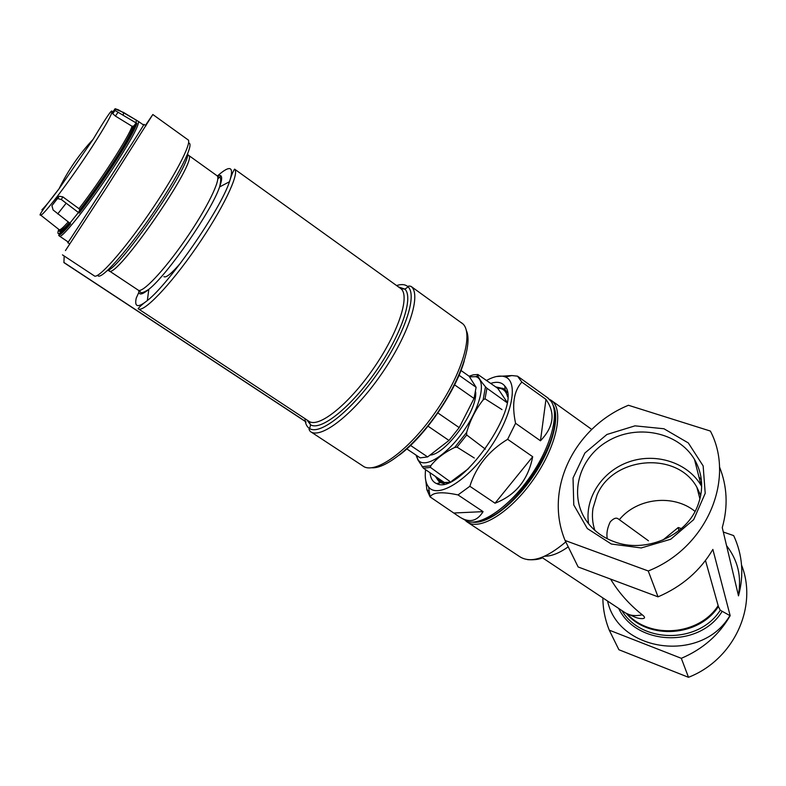 <?xml version="1.0" encoding="UTF-8"?>
<svg xmlns="http://www.w3.org/2000/svg" width="786" height="786" viewBox="0 0 786 786"><rect width="100%" height="100%" fill="white"/><g stroke="black" fill="none" stroke-linecap="round" stroke-linejoin="round"><path stroke-width="1.18" d="M619.348 519.664C636.945 497.951 673.484 493.706 695.07 511.411M607.244 538.734C606.32 533.507 607.323 527.887 610.25 521.855C613.65 518.249 616.371 517.306 618.415 519.015L648.44 540.778M700.748 495.475L696.868 487.241C676.923 450.751 612.972 456.45 597.055 494.954L592.978 508.346C591.848 515.832 592.467 523.162 594.825 530.324M662.824 540.11L678.249 527.514L681.364 528.575M459.938 517.208L467.513 521.491C481.543 525.883 509.299 506.724 530 476.994C550.809 447.332 559.74 413.976 551.281 401.538L547.429 397.628M541.387 393.275L517.512 376.15L521.845 382.084C513.779 390.986 511.686 404.721 515.567 423.29L540.463 440.779C553.786 426.857 555.614 413.053 545.965 399.376L521.845 382.084M429.264 491.309L426.877 489.737L430.08 496.89L458.847 516.49C468.839 523.221 476.925 521.609 483.085 511.637L458.012 494.925L469.841 486.279L495.033 503.207C515.616 495.278 528.172 479.784 532.702 456.725L507.638 439.295L515.567 423.29M425.59 469.694C424.656 477.505 425.668 483.282 428.655 487.035C437.547 498.796 467.002 481.17 489.393 448.894C511.971 416.757 518.976 382.094 505.398 376.995C500.554 375.06 494.247 376.229 486.485 380.483M426.877 489.737L425.825 480.826M458.012 494.925C442.243 491.545 432.939 492.203 430.08 496.89M507.638 439.295C488.764 450.8 476.159 466.462 469.841 486.279M496.457 376.523L511.833 375.561L517.512 376.15M626.324 613.453C648.745 640.118 698.941 636.827 718.404 606.527L720.251 610.221L729.889 615.595C701.937 663.728 618.415 652.125 607.578 601.054M738.329 595.189C741.817 576.806 737.887 560.29 726.549 545.622M718.404 606.527L705.494 560.506M542.517 557.824L624.565 612.343C629.203 615.556 635.098 616.371 642.25 614.799C629.203 604.395 618.651 592.497 610.594 579.105M642.25 614.799C648.872 619.83 639.303 619.132 634.833 617.069L625.568 612.992M658.039 596.839L578.142 566.971L565.105 540.493C543.774 489.187 574.301 427.427 628.446 405.271L710.387 431.062C735.657 479.096 706.909 547.813 648.244 570.97L658.039 596.839C681.963 586.562 700.238 570.754 712.863 549.424L730.174 615.693C718.974 635.009 702.694 649.216 681.315 658.314L688.497 677.306L618.896 649.737L609.258 630.156C605.082 619.712 602.95 608.963 602.852 597.91M741.571 565.173C758.068 606.635 734.016 659.582 688.497 677.306M723.317 532.024L733.672 535.6C742.544 554.739 744.145 574.821 738.496 595.857L722.265 527.583C728.2 506.498 727.256 486.259 719.465 466.855M681.315 658.314L609.258 630.156M648.244 570.97L565.105 540.493M611.351 544.03L587.319 528.546L573.77 504.936L573.033 478.026L584.892 453.011L606.92 434.481L635 425.845L663.954 428.763L688.31 442.94L703.156 465.921L705.209 493.333L693.684 519.634L670.743 539.235L641.209 547.95L611.351 544.03M465.725 520.833L466.992 521.865C479.47 531.375 510.536 512.393 533.488 479.391C556.596 446.497 564.328 409.928 551.644 400.654L549.443 399.268M472.307 522.101C486.701 524.645 513.042 505.486 532.476 477.2C551.988 448.963 560.497 417.504 552.98 404.967M481.946 520.126C512.099 514.466 560.035 444.876 554.572 414.684M430.021 472.72C430.551 478.419 432.762 482.044 436.662 483.606C459.496 496.447 523.614 404.613 504.75 385.985C501.743 382.212 497.047 381.348 490.67 383.411M454.475 512.983L483.085 511.637M495.033 503.207L532.702 456.725M540.463 440.779L545.965 399.376M435.336 476.355L438.863 481.445L440.867 482.506L447.863 482.791M507.51 396.164L505.202 390.278L503.6 388.638L495.642 386.879M614.004 541.642C603.216 537.653 594.511 531.395 587.889 522.867C568.062 497.322 577.995 458.543 607.421 441.359C636.522 423.703 678.23 431.76 694.49 459.417C703.077 474.538 703.932 490.513 697.054 507.343C684.93 536.946 644.5 553.501 614.004 541.642M588.586 523.761C584.46 497.892 602.381 470.942 629.164 461.804C655.868 452.471 687.583 462.482 701.112 485.453L701.682 486.455M678.858 530.668L678.249 527.514M65.454 250.577L107.309 186.37L152.838 114.51L145.43 125.396M306.098 421.994L63.921 262.612L64.167 255.981M143.494 124.964L143.966 124.365C146.176 122.046 64.766 248.297 67.802 242.619L68.156 241.98M469.488 376.848L475.785 376.681L477.809 375.6C478.851 378.243 481.405 381.986 485.473 386.82L486.917 388.235L485.041 398.807L483.125 399.917C475.707 409.31 470.205 420.156 466.638 432.457L466.707 434.992L457.03 447.136L454.652 447.489C444.552 452.363 436.584 458.444 430.767 465.734L430.453 467.405L423.379 468.191L417.946 459.957L416 455.065M507.068 402.137L497.784 388.372L477.967 374.539L477.446 374.519L477.809 375.6M506.99 402.629L486.917 388.235M485.041 398.807L502.018 409.604M485.414 449.16L466.707 434.992M457.03 447.136L474.263 457.983M449.071 482.309L444.336 482.506L423.379 468.191M450.299 481.769L430.453 467.405M475.628 391.949C477.927 410.292 445.859 454.593 429.991 455.104M475.785 376.681C486.652 379.422 481.17 406.008 463.711 430.875C446.399 455.851 423.87 469.478 417.985 459.604L416.413 455.349M451.822 481.022L468.613 468.564M504.828 386.741L505.329 386.84M438.382 484.078L437.9 483.282M406.804 448.904L420.166 457.855L427.633 456.931L448.983 440.455L459.191 427.613L474.037 398.473L476.11 387.292L469.095 376.209L473.221 374.853L477.446 374.519M410.547 445.446L427.633 456.931M428.046 426.179L448.983 440.455M437.89 412.955L459.191 427.613M454.593 384.855L474.037 398.473M459.034 375.256L476.11 387.292M460.969 370.481L469.095 376.209M217.349 176.025C230.406 164.471 234.454 166.377 229.483 181.733C220.365 209.783 169.285 283.648 147.355 300.547C137.933 308.053 134.239 307.218 136.253 298.051L138.827 292.421L138.817 290.791M464.29 360.764C455.851 391.251 424.833 436.299 399.376 455.055M138.061 121.211L138.415 121.437C139.299 124.601 132.215 138.051 117.173 161.788C93.446 199.035 61.387 239.956 59.412 236.065L59.363 236.026M60.06 231.615L60.669 230.131M136.823 120.425L118.303 109.785L115.11 108.723L114.854 110.354L136.911 123.412C134.72 129.886 127.715 142.394 115.896 160.934C103.634 179.915 91.412 197.306 79.239 213.104L61.318 199.516L57.791 198.603L56.936 199.241L51.925 205.667L53.104 209.98L70.642 223.784C64.295 231.261 60.296 235.093 58.645 235.279L59.412 236.065M117.929 112.457L115.385 116.063L132.038 126.271L133.925 125.956L135.379 123.903C132.706 134.111 101.443 182.863 78.846 211.778L79.759 209.97L78.993 208.673L62.831 196.864L59.147 196.235L58.282 196.913L51.925 205.667M115.11 108.723L112.889 111.877L112.624 113.518L115.385 116.063M136.911 123.412L135.379 123.903M78.846 211.778L79.239 213.104M701.652 483.685L700.188 481.838M701.358 479.735L698.97 477.033M621.883 610.555C641.209 643.626 698.882 644.137 720.251 610.221M618.68 608.433C636.277 645.512 699.285 648.312 722.02 611.587M627.425 614.082C650.366 639.362 699.019 635.353 718.08 605.77M544.629 556.213C551.458 556.292 559.318 553.157 568.219 546.83M467.67 522.317L519.988 556.842C530.855 563.493 546.132 558.512 565.802 541.898M485.473 386.82L483.125 399.917M466.638 432.457L454.652 447.489M430.767 465.734L422.013 466.717M468.505 409.339L463.632 418.909M497.548 388.215C502.883 388.137 506.204 390.966 507.51 396.724M448.384 482.584C443.216 483.351 439.6 481.779 437.547 477.868M505.152 389.777L507.235 392.469M444.316 483.852L440.661 482.643M457.088 379.049C446.035 402.275 431.632 423.202 413.878 441.801M466.393 330.592C472.583 343.826 460.734 379.166 437.979 412.149C415.293 445.181 386.525 468.829 371.955 467.778M461.294 322.643L462.178 323.282C474.213 332.114 462.649 373.281 435.434 412.169C408.376 451.174 374.558 475.186 362.847 465.951L310.824 431.819M462.856 323.881L411.078 286.399C421.797 294.269 408.632 335.141 380.994 374.726C353.494 414.409 320.59 439.806 310.264 431.455C308.937 429.696 308.731 428.743 309.645 428.586C306.815 426.886 305.263 423.585 304.988 418.663M396.576 285.554C401.666 283.933 405.517 284.375 408.121 286.9C417.592 295.487 404.476 334.777 378.046 372.652C351.735 410.616 320.236 435.503 309.645 428.586L310.588 424.804L306.913 419.93M398.443 286.9L404.888 289.12C413.858 297.413 401.233 334.993 375.993 371.159C350.861 407.413 320.776 431.298 310.588 424.804L308.711 421.119C318.035 428.694 347.972 405.291 373.055 369.096C398.256 332.989 410.489 295.703 400.811 288.6L400.103 288.089M217.82 178.913L221.013 175.926M411.078 286.399C408.956 285.799 407.963 285.966 408.121 286.9L404.888 289.12L400.811 288.6L234.592 169.137C240.005 173.166 222.743 209.322 196.294 247.502C169.904 285.731 143.013 313.467 138.12 308.721C139.535 306.736 142.62 304.005 147.355 300.547L148.819 289.346C142.973 294.2 139.643 295.222 138.827 292.421M217.319 175.985C222.192 173.844 222.949 177.489 219.599 186.94C211.405 211.277 167.772 274.393 148.819 289.346C143.327 292.834 140.468 293.61 140.232 291.675L138.267 290.181M216.818 175.543L217.123 175.759C221.377 178.953 206.954 208.526 185.388 239.671C163.871 270.856 141.971 293.846 138.13 290.073L109.156 270.826M188.394 155.264L188.552 155.392C199.408 159.273 114.736 281.869 108.949 270.698L108.262 270.207M187.736 153.663C189.957 166.838 120.356 268.085 107.289 270.698M188.542 143.111C195.262 142.59 178.206 176.693 151.747 215.109C125.357 253.583 99.645 281.683 97.729 275.228M187.854 139.623L188.139 139.839C192.187 142.865 174.178 177.312 148.456 214.529C122.773 251.775 97.769 279.649 94.271 275.857L62.458 254.861M63.863 262.426L305.282 421.316M180.819 262.75C171.672 273.459 166.033 278.087 163.901 276.633M66.014 203.407L57.702 213.93M78.423 212.525L69.846 223.195L58.645 235.279M123.579 112.378L123.264 115.1M136.273 120.022L136.096 122.891M93.102 139.338C105.658 118.332 111.946 108.999 111.966 111.337C112.084 114.275 105.373 126.241 91.815 147.247C70.386 180.328 42.208 217.408 40.558 215.02C38.15 216.17 44.311 207.425 59.038 188.797C67.93 170.641 79.278 154.154 93.102 139.338L59.038 188.797C51.061 199.457 45.352 206.472 41.904 209.823M68.176 221.957C63.096 227.704 60.1 230.288 59.176 229.689L40.558 215.02L40.371 214.067M69.423 222.88C62.006 231.32 58.655 233.639 59.392 229.836M69.708 223.096C59.746 234.611 56.091 236.704 58.763 229.394M133.925 125.956C131.183 135.978 101.365 182.46 79.681 210.245M132.038 126.271C129.248 136.174 100.176 181.468 78.993 208.673M114.854 110.354L112.624 113.518M56.936 199.241L58.282 196.913M61.318 199.516L62.831 196.864M696.868 487.241L699.953 499.031M548.343 398.286L517.827 376.386M428.655 487.035L430.05 496.84M505.398 376.995L511.833 375.561M591.75 429.431L551.644 400.654M542.733 557.746C539 559.445 533.979 560.074 527.661 559.652M439.364 481.779L438.863 481.445M505.202 390.278L504.75 385.985M440.867 482.506L436.662 483.606M694.49 459.417L701.112 485.453M436.82 477.367L438.382 480.659M502.804 388.313L497.106 387.901M438.716 483.066L438.863 484.156M504.946 387.822L505.771 387.636M138.405 308.908L308.711 421.119M234.592 169.137C232.892 171.662 231.192 175.868 229.483 181.733L219.599 186.94C221.2 180.151 221.082 176.948 219.245 177.331L187.638 154.655M188.306 140.036L152.838 114.51M67.802 242.619L69.846 243.974M143.966 124.365L145.97 125.789M59.471 236.095L68.254 242.039M138.375 121.388L143.602 125.043M115.139 108.999L123.697 112.545L138.415 121.437M59.176 229.689C60.699 231.182 64.069 228.883 69.266 222.772M79.759 209.98C101.129 182.509 131.252 136.194 133.05 126.487M111.966 111.337L112.899 111.858M114.913 110.59L112.653 113.783M57.781 198.593L59.147 196.235M136.273 123.363C132.657 133.807 101.708 182.804 78.757 212.053M68.323 224.708L69.276 225.376M130.859 133.718L131.822 134.367"/></g></svg>
